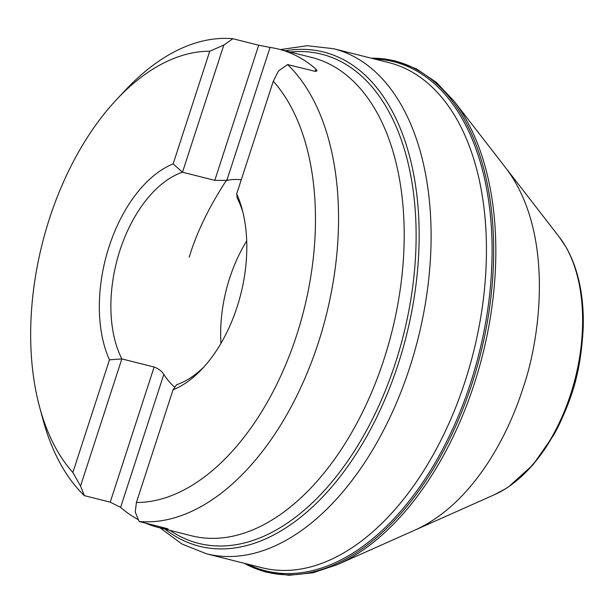 <?xml version="1.0" encoding="UTF-8"?>
<svg xmlns="http://www.w3.org/2000/svg" width="614" height="614" viewBox="0 0 614 614"><rect width="100%" height="100%" fill="white"/><g stroke="black" fill="none" stroke-linecap="round" stroke-linejoin="round"><path stroke-width="0.92" d="M189.235 257.182C196.495 232.706 209.197 206.603 227.341 178.874M244.242 563.284A263.506 154.513 -75.9 0 0 472.112 383.313A263.506 154.513 -75.9 0 0 371.286 58.2M553.744 435.08L557.942 427.229C573.023 395.593 580.959 370.726 583.277 326.548L583.3 317.653M80.526 486.073L84.394 495.659A246.598 144.597 104.1 0 1 42.972 419.577L39.595 407.028A230.158 134.957 104.1 0 1 117.067 99.038A230.158 134.957 104.1 0 1 209.735 51.238L173.133 163.892A119.193 69.889 104.1 0 0 109.085 246.644A119.193 69.889 104.1 0 0 109.469 359.827L72.866 472.473L80.526 486.073L121.841 358.906L154.129 367.026C158.397 368.6 161.628 371.048 163.823 374.371A110.973 65.069 104.1 0 0 174.813 387.273M72.866 472.473A230.158 134.957 104.1 0 1 39.595 407.028M117.067 99.038L125.977 89.583A246.598 144.597 104.1 0 1 232.859 38.72L223.818 45.06L209.735 51.238M135.241 511.922L136.415 502.482A230.158 134.957 104.1 0 0 296.639 335.221A230.158 134.957 104.1 0 0 273.276 81.255L278.541 70.902L287.582 64.562A246.598 144.597 104.1 0 1 318.374 342.635A246.598 144.597 104.1 0 1 139.117 521.501L135.241 511.922M145.364 523.074A246.598 144.597 -75.9 0 0 158.12 527.388A246.598 144.597 -75.9 0 0 166.501 529.045C169.088 529.345 168.574 528.999 164.943 528.002L139.117 521.501M84.394 495.659L110.221 502.16L120.605 507.371A246.598 144.597 -75.9 0 0 138.396 519.728M287.582 64.562L315.304 71.385L317.031 70.856L315.949 69.09A246.598 144.597 -75.9 0 0 278.426 49.082A246.598 144.597 -75.9 0 0 270.053 47.416L258.694 45.213L232.859 38.72M220.925 343.41A110.973 65.069 104.1 0 1 246.713 240.88M273.276 81.255L236.682 193.901A119.193 69.889 104.1 0 1 242.192 209.458A119.193 69.889 104.1 0 1 202.075 368.953A119.193 69.889 104.1 0 1 173.018 389.836L176.563 384.755A110.973 65.069 -75.9 0 0 204.332 366.497M241.256 179.818A110.973 65.069 104.1 0 0 226.835 180.424L214.785 180.347L182.496 172.219A110.973 65.069 -75.9 0 0 119.953 250.351A110.973 65.069 -75.9 0 0 121.841 358.906L109.469 359.827M243.021 212.69A110.973 65.069 -75.9 0 0 237.219 198.069L236.682 193.901M223.818 45.06L182.496 172.219L173.133 163.892M173.018 389.836L136.415 502.482M247.411 564.082A262.493 153.922 -75.9 0 0 470.623 382.814A262.493 153.922 -75.9 0 0 374.456 58.998M453.976 101.064L507.026 169.564C554.987 234.809 540.105 340.095 522.698 389.03C508.791 433.062 474.599 502.114 416.515 529.398L337.378 564.642A263.214 154.344 -75.9 0 0 474.284 383.819A263.214 154.344 -75.9 0 0 453.976 101.064L436.393 82.406L416.422 68.822L394.503 60.671L371.201 58.176M416.522 529.414L494.316 494.754A146.178 85.714 -75.9 0 0 570.659 394.196A146.178 85.714 -75.9 0 0 559.17 236.897L507.041 169.548M494.316 494.754L505.268 488.951C541.187 466.08 561.68 423.299 571.02 394.219C582.425 361.017 592.848 295.526 566.085 247.189L559.17 236.897M158.12 527.388L191.491 535.776A246.598 144.597 -75.9 0 0 384.026 359.152A246.598 144.597 -75.9 0 0 311.797 57.478L278.426 49.082M164.913 529.091A254.802 149.409 -75.9 0 0 398.325 363.718A254.802 149.409 -75.9 0 0 285.218 50.793M290.184 52.036A252.208 147.89 104.1 0 1 395.5 362.705A252.208 147.89 104.1 0 1 169.871 530.342M261.81 567.704A260.413 152.694 -75.9 0 0 473.417 352.405A260.413 152.694 -75.9 0 0 388.854 62.613L333.517 48.698A260.413 152.694 104.1 0 1 418.08 338.491A260.413 152.694 104.1 0 1 206.473 553.79L261.81 567.704M226.835 180.424L270.053 47.416M214.785 180.347L258.694 45.213M315.205 71.377L315.949 69.09M166.501 529.045L166.686 528.477M120.605 507.371L163.823 374.371M110.221 502.16L154.129 367.026M337.378 564.642L313.056 572.762L289.033 575.28L265.87 572.094L244.157 563.268M553.767 435.034L532.921 464.913L508.699 486.725M583.3 317.63C582.686 289.854 576.945 266.376 566.077 247.189M160.1 527.879L181.982 544.012L206.473 553.79M333.517 48.698L307.322 45.72L280.414 49.58"/></g></svg>
